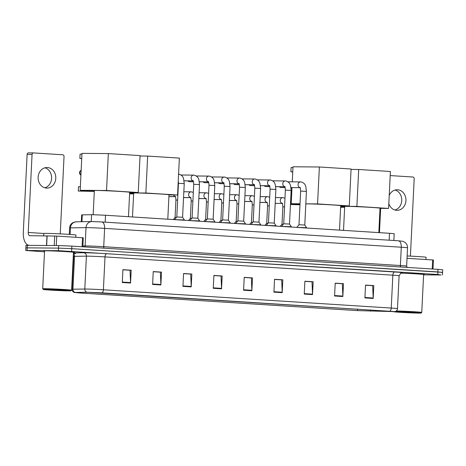 <?xml version="1.0" encoding="UTF-8"?>
<svg xmlns="http://www.w3.org/2000/svg" width="466" height="466" viewBox="0 0 466 466"><rect width="100%" height="100%" fill="white"/><g stroke="black" fill="none" stroke-linecap="round" stroke-linejoin="round"><path stroke-width="0.7" d="M81.311 221.711L81.649 214.884L92.309 214.686L105.52 215.251L389.494 233.291L394.184 233.722L393.852 240.491M441.209 272.424L442.572 272.365L442.7 269.797L438.005 269.365L71.869 246.112L58.652 245.547L25.974 245.349L25.851 247.918L27.214 247.865L25.851 247.918L25.723 250.487L44.515 251.815M423.6 274.853L441.086 274.992L437.755 274.503L58.401 250.685L58.53 248.116L27.214 247.865L58.53 248.116L71.741 248.681L58.53 248.116L58.652 245.547M437.755 274.503L437.883 271.934L71.741 248.681L442.572 272.365L437.883 271.934L438.005 269.365M45.779 250.749A15.436 0.379 -177.2 0 0 43.594 250.836A15.436 0.379 -177.2 0 0 44.55 251.017A15.436 0.379 -177.2 0 1 43.594 250.836A15.436 0.379 -177.2 0 1 45.779 250.749A15.436 0.379 -177.2 0 1 63.126 251.43A15.436 0.379 -177.2 0 1 74.432 252.345A15.436 0.379 -177.2 0 0 63.126 251.43A15.436 0.379 -177.2 0 0 45.779 250.749M87.835 292.252L394.772 311.597L357.451 310.606L79.529 292.951L74.525 292.491L87.835 292.252M87.614 292.24L74.962 292.421L79.401 292.951L357.323 310.606L394.993 311.632L102.06 292.858L87.614 292.24M365.53 285.204L372.666 285.658L373.179 298.001A2.575 1.316 93.6 0 1 373.179 298.444L373.808 285.6L365.536 285.075L364.907 297.92L373.179 298.444M365.53 285.151L373.808 285.6M335.2 283.281L342.341 283.73L342.854 296.073A2.575 1.316 93.6 0 1 342.848 296.522L343.477 283.678L335.205 283.153L334.576 295.997L342.848 296.522M335.205 283.223L343.477 283.678M304.875 281.353L312.01 281.808L312.523 294.145A2.575 1.316 93.6 0 1 312.523 294.594L313.152 281.749L304.88 281.225L304.251 294.069L312.523 294.594M304.875 281.295L313.152 281.749M274.544 279.425L281.685 279.88L282.198 292.223A2.575 1.316 93.6 0 1 282.192 292.665L282.821 279.821L274.55 279.297L273.921 292.141L282.192 292.665M274.55 279.373L282.821 279.821M122.907 269.797L130.043 270.245L130.556 282.588A2.575 1.316 93.6 0 1 130.556 283.037L131.185 270.193L122.913 269.668L122.284 282.512L130.556 283.037M122.907 269.738L131.185 270.193M153.232 271.719L160.374 272.173L160.887 284.516A2.575 1.316 93.6 0 1 160.881 284.965L161.51 272.115L153.238 271.591L152.609 284.435L160.881 284.965M153.238 271.666L161.51 272.115M183.563 273.647L190.699 274.101L191.211 286.444A2.575 1.316 93.6 0 1 191.211 286.887L191.841 274.043L183.569 273.519L182.94 286.363L191.211 286.887M183.563 273.594L191.841 274.043M213.888 275.575L221.03 276.029L221.542 288.367A2.575 1.316 93.6 0 1 221.536 288.815L222.165 275.971L213.894 275.447L213.265 288.291L221.536 288.815M213.894 275.517L222.165 275.971M244.219 277.497L251.355 277.952L251.867 290.295A2.575 1.316 93.6 0 1 251.867 290.743L252.496 277.899L244.225 277.369L243.596 290.213L251.867 290.743M244.219 277.445L252.496 277.899M73.459 252.432A15.436 0.379 -177.2 0 0 74.432 252.345A15.436 0.379 -177.2 0 1 73.459 252.432M423.611 274.672A15.436 0.379 -177.2 0 0 424.578 274.585A15.436 0.379 -177.2 0 0 416.528 273.862A15.436 0.379 -177.2 0 0 400.766 273.105A15.436 0.379 -177.2 0 1 416.528 273.862A15.436 0.379 -177.2 0 1 424.578 274.585A15.436 0.379 -177.2 0 1 423.611 274.672M58.401 250.685L25.723 250.487M47.462 167.527A10.293 8.837 90.5 0 0 47.037 167.515A10.293 8.837 90.5 0 0 38.125 177.488A10.293 8.837 90.5 0 0 46.454 188.083A10.293 8.837 90.5 0 0 46.88 188.095A10.293 8.837 90.5 0 0 55.792 178.123A10.293 8.837 90.5 0 0 47.462 167.527M82.068 246.759L82.511 237.718L56.736 236.081L56.27 245.524M28.944 245.308A12.862 6.582 93.6 0 1 23.3 232.429L27.115 154.403A1.608 1.381 -89.5 0 1 28.572 152.883L33.383 152.924M60.254 233.88L64.04 156.471A1.608 1.381 90.5 0 0 62.741 154.776L33.517 152.924A1.608 1.381 90.5 0 0 32.061 154.438L28.245 232.47A3.215 1.648 -86.4 0 0 29.69 235.691A3.215 1.648 -86.4 0 0 29.737 235.697L56.736 236.081M82.511 237.718L83.292 237.788L82.855 246.805M44.946 167.789A10.293 8.837 -89.5 0 1 51.609 177.843A10.293 8.837 -89.5 0 1 44.788 187.786M68.985 290.877A13.829 0.338 -177.2 0 0 70.937 290.807A13.829 0.338 -177.2 0 0 60.976 289.986A13.829 0.338 -177.2 0 0 45.272 289.374A13.829 0.338 -177.2 0 0 43.321 289.456A13.829 0.338 -177.2 0 0 53.607 290.283A13.829 0.338 -177.2 0 0 68.985 290.877M71.607 290.202A14.469 0.355 -177.2 0 0 71.613 290.19A14.469 0.355 -177.2 0 0 61.011 289.328A14.469 0.355 -177.2 0 0 44.753 288.693A14.469 0.355 -177.2 0 0 42.703 288.774A14.469 0.355 -177.2 0 0 42.709 288.786L44.555 250.883A14.469 0.355 -177.2 0 1 46.606 250.801A14.469 0.355 -177.2 0 1 62.869 251.442A14.469 0.355 -177.2 0 1 73.465 252.298L71.613 290.19L70.937 290.807M75.812 237.293L75.923 235.039A16.077 0.39 -177.2 0 0 64.145 234.083A16.077 0.39 -177.2 0 0 46.076 233.379A16.077 0.39 -177.2 0 0 43.798 233.466L28.245 232.47M48.027 289.549L54.178 290.231L67.721 290.638L48.027 289.549M128.482 216.707L129.676 192.301A17.685 0.431 -177.2 0 0 116.721 191.252A17.685 0.431 -177.2 0 0 96.846 190.477A17.685 0.431 -177.2 0 0 94.348 190.577L93.165 214.698M81.731 158.452L79.872 158.44L80.082 154.135L81.94 154.153M80.344 186.779L78.486 186.761L78.276 191.066L94.097 191.188L80.175 190.303L81.981 153.378L108.345 153.588L140.056 155.597L138.251 192.528L129.67 192.458M138.251 192.528L106.539 190.512L108.345 153.588M80.175 190.303L106.539 190.512M79.872 158.44L81.725 158.556M78.276 191.066L94.307 191.404M167.801 219.206L168.995 194.8A17.685 0.431 -177.2 0 0 156.04 193.751A17.685 0.431 -177.2 0 0 136.165 192.971A17.685 0.431 -177.2 0 0 133.66 193.07L132.495 216.964M140.033 156.023L147.664 156.081L179.369 158.096L177.563 195.027L168.989 194.957M129.612 193.658L133.41 193.687L129.624 193.448M177.563 195.027L145.858 193.011L147.664 156.081M129.653 192.883L145.858 193.011M129.6 193.873L133.62 193.903M339.51 230.117L340.704 205.704A17.685 0.431 -177.2 0 0 327.749 204.656A17.685 0.431 -177.2 0 0 307.875 203.881A17.685 0.431 -177.2 0 0 305.812 203.904M292.759 171.861L290.901 171.843L291.11 167.539L292.968 167.556M292.269 181.827L293.003 166.781L319.373 166.991L351.079 169.007L349.273 205.931L340.698 205.861M299.999 204.265L291.198 203.712L291.99 187.612M349.273 205.931L317.567 203.916L319.373 166.991M291.198 203.712L300.022 203.782M305.818 203.823L317.567 203.916M290.901 171.843L292.753 171.96M299.988 204.551L290.464 204.475M290.458 204.545L299.976 204.766M291.372 200.182L290.673 200.176M378.829 232.61L380.023 208.203A17.685 0.431 -177.2 0 0 367.068 207.154A17.685 0.431 -177.2 0 0 347.193 206.374A17.685 0.431 -177.2 0 0 344.689 206.473L343.518 230.367M351.061 169.426L358.692 169.49L390.397 171.5L388.592 208.43L380.011 208.36M340.64 207.061L344.438 207.09L340.652 206.852M388.592 208.43L356.886 206.415L358.692 169.49M340.675 206.287L356.886 206.415M340.629 207.277L344.648 207.306M178.449 183.33L184.233 183.616L182.585 217.267L176.806 216.981L178.449 183.33L178.251 180.971M182.585 217.267L184.385 219.929L174.744 219.649M193.722 184.303L199.506 184.583L197.858 218.234L192.079 217.954L193.722 184.303C193.506 181.571 193.262 180.371 192.994 180.697L193.454 180.878M199.646 221.228L199.664 220.896L190.017 220.616M209.001 185.27L214.779 185.555L213.137 219.206L207.353 218.921L209.001 185.27C208.78 182.544 208.535 181.338 208.267 181.664L208.727 181.845M213.137 219.206L214.937 221.868L205.29 221.589M189.656 181.705A2.895 2.487 -89.5 0 1 189.534 181.705A2.895 2.487 -89.5 0 1 189.417 181.699A2.895 2.487 -89.5 0 1 187.81 180.866A2.895 2.487 -89.5 0 1 187.786 180.843L187.81 180.866M224.274 186.243L230.053 186.522L228.41 220.173L222.626 219.894L224.274 186.243C224.053 183.511 223.808 182.311 223.54 182.637L224.006 182.818M228.41 220.173L230.21 222.835L220.564 222.562M204.929 182.672A2.895 2.487 -89.5 0 1 204.813 182.678A2.895 2.487 -89.5 0 1 204.69 182.672A2.895 2.487 -89.5 0 1 203.083 181.839A2.895 2.487 -89.5 0 1 203.06 181.81L203.083 181.839M239.547 187.21L245.326 187.495L243.683 221.146L237.899 220.861L239.547 187.21C239.326 184.484 239.081 183.284 238.813 183.604L239.279 183.785M243.683 221.146L245.483 223.808L235.837 223.529M220.202 183.645A2.895 2.487 -89.5 0 1 220.086 183.645A2.895 2.487 -89.5 0 1 219.969 183.639A2.895 2.487 -89.5 0 1 218.356 182.812A2.895 2.487 -89.5 0 1 218.333 182.783L218.356 182.812M254.82 188.182L260.605 188.462L258.956 222.113L253.178 221.833L254.82 188.182C254.599 185.451 254.354 184.251 254.092 184.577L254.553 184.757M258.956 222.113L260.756 224.775L251.116 224.501M235.476 184.612A2.895 2.487 -89.5 0 1 235.359 184.618A2.895 2.487 -89.5 0 1 235.243 184.612A2.895 2.487 -89.5 0 1 233.629 183.779A2.895 2.487 -89.5 0 1 233.606 183.75L233.629 183.779M270.094 189.149L275.878 189.435L274.229 223.086L268.451 222.806L270.094 189.149C269.872 186.423 269.633 185.223 269.365 185.544L269.826 185.73M276.018 226.08L276.035 225.748L266.389 225.468M250.755 185.585A2.895 2.487 -89.5 0 1 250.632 185.585A2.895 2.487 -89.5 0 1 250.516 185.579A2.895 2.487 -89.5 0 1 248.902 184.752A2.895 2.487 -89.5 0 1 248.879 184.722L248.902 184.752M285.367 190.122L291.151 190.402L289.502 224.059L283.724 223.773L285.367 190.122C285.151 187.396 284.907 186.19 284.639 186.517L285.099 186.697M289.502 224.053L291.308 226.715L281.662 226.441M266.028 186.551A2.895 2.487 -89.5 0 1 265.905 186.557A2.895 2.487 -89.5 0 1 265.789 186.551A2.895 2.487 -89.5 0 1 264.181 185.718A2.895 2.487 -89.5 0 1 264.158 185.695L260.482 185.707M300.646 191.089L306.424 191.375L304.781 225.026L298.997 224.746L300.646 191.089C300.424 188.363 300.18 187.163 299.912 187.483L300.378 187.67M304.781 225.026L306.581 227.688L296.935 227.408M281.301 187.524A2.895 2.487 -89.5 0 1 281.184 187.524A2.895 2.487 -89.5 0 1 281.062 187.524A2.895 2.487 -89.5 0 1 279.454 186.691A2.895 2.487 -89.5 0 1 279.431 186.662L279.454 186.691M176.457 217.401L175.082 217.395L175.927 200.054C175.705 197.328 175.466 196.122 175.199 196.448L175.659 196.629M191.73 218.373L190.355 218.362L191.206 201.027C190.984 198.295 190.74 197.095 190.472 197.421L190.932 197.601M207.003 219.34L205.628 219.335L206.479 201.994C206.257 199.267 206.013 198.062 205.745 198.388L206.211 198.568M222.282 220.313L220.901 220.302L221.752 202.966C221.531 200.234 221.286 199.034 221.018 199.361L221.484 199.541M237.555 221.28L236.175 221.274L237.025 203.933C236.804 201.207 236.559 200.007 236.297 200.328L236.757 200.508M252.828 222.253L251.454 222.247L252.298 204.906C252.077 202.174 251.838 200.974 251.57 201.3L252.03 201.481M268.101 223.22L266.727 223.214L267.571 205.873C267.356 203.147 267.111 201.947 266.843 202.267L267.303 202.454M283.375 224.193L282 224.187L282.85 206.846C282.629 204.12 282.384 202.914 282.116 203.24L282.577 203.421M388.825 203.654A10.293 8.837 90.5 0 0 396.607 210.323A10.293 8.837 90.5 0 0 397.026 210.335A10.293 8.837 90.5 0 0 405.938 200.363A10.293 8.837 90.5 0 0 397.609 189.773A10.293 8.837 90.5 0 0 397.189 189.755A10.293 8.837 90.5 0 0 389.227 195.411M432.221 268.999L432.664 259.958L407.016 258.327M410.406 256.119L414.192 178.711A1.608 1.381 90.5 0 0 412.893 177.022L390.199 175.577M380.658 208.366L379.47 232.65M432.664 259.958L433.444 260.028L433.001 269.045M395.092 190.029A10.293 8.837 -89.5 0 1 401.762 200.083A10.293 8.837 -89.5 0 1 394.935 210.026M393.496 311.672A13.829 0.338 -177.2 0 0 393.467 311.702A13.829 0.338 -177.2 0 0 403.754 312.523A13.829 0.338 -177.2 0 0 419.132 313.117A13.829 0.338 -177.2 0 0 421.083 313.047A13.829 0.338 -177.2 0 0 411.123 312.232A13.829 0.338 -177.2 0 0 395.418 311.614A13.829 0.338 -177.2 0 0 395.069 311.614M421.083 313.047L421.759 312.441A14.469 0.355 -177.2 0 0 421.759 312.43A14.469 0.355 -177.2 0 0 412.334 311.637A14.469 0.355 -177.2 0 0 396.339 310.956M421.759 312.43L423.617 274.538A14.469 0.355 -177.2 0 0 415.759 273.839A14.469 0.355 -177.2 0 0 400.719 273.134M425.959 259.533L426.07 257.279A16.077 0.39 -177.2 0 0 407.133 255.968M398.18 311.789L404.325 312.47L417.874 312.878L398.18 311.789M91.237 221.56L91.575 214.686M105.182 222.16L105.52 215.251M81.94 221.705L82.278 214.832M389.157 240.194L389.494 233.291M92.821 221.56L101.635 221.933A6.431 3.291 -86.4 0 1 101.728 221.938L398.389 240.782A6.431 3.291 -86.4 0 0 398.296 240.776L101.821 221.95M407.534 247.801C407.587 245.646 406.789 243.869 405.14 242.471L403.032 241.341L398.389 240.782A6.431 3.291 -86.4 0 1 401.278 247.225L104.617 228.381A12.862 0.315 -177.2 0 0 86.996 227.629A12.862 0.315 -177.2 0 0 86.018 227.635L85.121 245.937A12.862 0.315 2.8 0 1 86.099 245.931A12.862 0.315 2.8 0 1 103.72 246.689L400.381 265.533A12.862 0.315 2.8 0 1 406.637 266.109L407.534 247.801A12.862 0.315 -177.2 0 0 401.278 247.225L400.381 265.533A1.608 0.821 93.6 0 0 400.801 267.001M104.139 248.157A1.608 0.821 93.6 0 1 103.72 246.689L104.617 228.381A6.431 3.291 -86.4 0 0 101.728 221.938L91.919 221.548A6.431 6.011 89.1 0 0 86.018 227.635L70.448 227.874L70.127 234.45M27.343 245.297L27.086 250.434M71.869 246.112L71.618 251.25M69.603 227.944C69.737 226.004 70.552 224.42 72.061 223.191L73.22 222.468L76.354 221.793A6.431 6.011 89.1 0 0 70.448 227.874A12.862 0.315 -177.2 0 0 69.603 227.944L69.288 234.392M82.896 245.972L85.121 245.937A1.608 1.503 -90.9 0 1 84.736 246.928M73.436 252.922L83.565 252.764A16.077 0.39 2.8 0 1 106.813 253.702L394.65 271.987A3.215 1.648 -86.4 0 0 392.844 275.185L105.007 256.9A12.862 0.315 -177.2 0 0 87.387 256.149A12.862 0.315 -177.2 0 0 86.408 256.149L74.56 256.329A12.862 0.315 -177.2 0 0 73.715 256.405L73.348 254.745M394.65 271.987A16.077 0.39 2.8 0 1 401.651 272.791M399.1 275.761A12.862 0.315 -177.2 0 0 392.844 275.185L391.236 308.067A12.862 0.315 2.8 0 1 397.492 308.643L399.1 275.761L400.993 272.994L401.779 272.767M74.304 292.502C72.824 291.867 72.09 290.796 72.108 289.281A12.862 0.315 2.8 0 1 72.952 289.211L84.8 289.031A12.862 0.315 2.8 0 1 85.779 289.031A12.862 0.315 2.8 0 1 103.4 289.782A3.215 1.648 93.6 0 1 102.06 292.858M86.81 292.24A3.215 3.006 89.1 0 1 84.8 289.031L86.408 256.149A3.215 3.006 -90.9 0 0 83.565 252.764M73.401 253.62A3.215 3.006 -90.9 0 1 74.56 256.329L72.952 289.211A3.215 3.006 89.1 0 0 74.962 292.421M389.902 311.137A3.215 1.648 -86.4 0 0 391.236 308.067L103.4 289.782L105.007 256.9A3.215 1.648 -86.4 0 1 106.813 253.702M75.632 253.562A16.077 0.39 2.8 0 1 73.412 253.388M357.451 310.606L357.527 309.092M370.499 311.195L370.563 309.919M392.267 311.643L392.285 311.311M79.529 292.951L79.558 292.368M251.867 290.295L243.619 289.77M221.542 288.367L213.288 287.842M191.211 286.444L182.963 285.92M160.887 284.516L152.632 283.992M130.556 282.588L122.308 282.064M282.198 292.223L273.944 291.699M312.523 294.145L304.275 293.621M342.854 296.073L334.6 295.549M373.179 298.001L364.93 297.477M46.495 245.448L46.967 235.831M32.061 154.438L27.115 154.403M47.13 235.831L46.658 245.448M54.231 245.512L54.697 235.988M81.142 170.445A2.575 2.208 90.5 0 0 79.89 172.624A2.575 2.208 90.5 0 0 80.927 174.948M291.291 187.606A2.575 2.208 90.5 0 0 291.949 188.351M193.087 180.82A2.895 2.487 -89.5 0 1 191.165 177.668A2.895 2.487 -89.5 0 1 193.658 175.1A2.895 2.487 -89.5 0 1 193.774 175.105M208.36 181.787A2.895 2.487 -89.5 0 1 206.438 178.635A2.895 2.487 -89.5 0 1 208.931 176.072A2.895 2.487 -89.5 0 1 209.048 176.072M191.299 181.717L191.613 181.763A2.091 1.072 -86.4 0 0 191.648 181.763A2.091 1.794 -89.5 0 1 191.363 181.717M223.633 182.759A2.895 2.487 -89.5 0 1 221.711 179.608A2.895 2.487 -89.5 0 1 224.204 177.039A2.895 2.487 -89.5 0 1 224.321 177.045M206.572 182.689L206.892 182.736A2.091 1.072 -86.4 0 0 206.921 182.736A2.091 1.794 -89.5 0 1 206.636 182.689M238.912 183.732A2.895 2.487 -89.5 0 1 236.984 180.581A2.895 2.487 -89.5 0 1 239.477 178.012A2.895 2.487 -89.5 0 1 239.6 178.012M221.845 183.656L222.165 183.703A2.091 1.072 -86.4 0 0 222.195 183.703A2.091 1.794 -89.5 0 1 221.909 183.662M254.186 184.699A2.895 2.487 -89.5 0 1 252.263 181.548A2.895 2.487 -89.5 0 1 254.751 178.979A2.895 2.487 -89.5 0 1 254.873 178.985M237.124 184.629L237.439 184.676A2.091 1.072 -86.4 0 0 237.468 184.676A2.091 1.794 -89.5 0 1 237.182 184.629M269.459 185.672A2.895 2.487 -89.5 0 1 267.536 182.521A2.895 2.487 -89.5 0 1 270.03 179.952A2.895 2.487 -89.5 0 1 270.146 179.952M252.397 185.602L252.712 185.643A2.091 1.072 -86.4 0 0 252.741 185.643A2.091 1.794 -89.5 0 1 252.456 185.602M284.732 186.639A2.895 2.487 -89.5 0 1 282.81 183.488A2.895 2.487 -89.5 0 1 285.303 180.919A2.895 2.487 -89.5 0 1 285.419 180.925M267.67 186.569L267.985 186.616A2.091 1.072 -86.4 0 0 268.02 186.616A2.091 1.794 -89.5 0 1 267.729 186.569M300.005 187.612A2.895 2.487 -89.5 0 1 298.083 184.46A2.895 2.487 -89.5 0 1 300.576 181.891A2.895 2.487 -89.5 0 1 300.692 181.897M177.633 200.071L175.927 200.054M175.292 196.57A2.895 2.487 -89.5 0 1 173.591 194.992M192.907 201.044L191.206 201.027M190.565 197.543A2.895 2.487 -89.5 0 1 188.631 194.561A2.895 2.487 -89.5 0 1 191.136 191.823A2.895 2.487 -89.5 0 1 191.41 191.841M208.18 202.011L206.479 201.994M205.838 198.51A2.895 2.487 -89.5 0 1 203.904 195.528A2.895 2.487 -89.5 0 1 206.409 192.796A2.895 2.487 -89.5 0 1 206.683 192.813M223.453 202.984L221.752 202.966M221.117 199.483A2.895 2.487 -89.5 0 1 219.177 196.501A2.895 2.487 -89.5 0 1 221.682 193.763A2.895 2.487 -89.5 0 1 221.956 193.78M238.726 203.951L237.025 203.933M236.39 200.456A2.895 2.487 -89.5 0 1 234.45 197.468A2.895 2.487 -89.5 0 1 236.955 194.736A2.895 2.487 -89.5 0 1 237.229 194.753M254.005 204.924L252.298 204.906M251.663 201.423A2.895 2.487 -89.5 0 1 249.729 198.44A2.895 2.487 -89.5 0 1 252.234 195.703A2.895 2.487 -89.5 0 1 252.508 195.726M269.278 205.896L267.571 205.873M266.936 202.395A2.895 2.487 -89.5 0 1 265.003 199.413A2.895 2.487 -89.5 0 1 267.507 196.675A2.895 2.487 -89.5 0 1 267.781 196.693M284.551 206.863L282.85 206.846M282.21 203.362A2.895 2.487 -89.5 0 1 280.276 200.38A2.895 2.487 -89.5 0 1 282.78 197.642A2.895 2.487 -89.5 0 1 283.054 197.666M407.208 267.408L406.637 266.109M76.354 221.793L91.919 221.548M394.993 311.632C396.525 311.148 397.358 310.146 397.492 308.643M442.45 274.934L442.572 272.365M72.108 289.281L73.715 256.405M28.508 152.883L33.453 152.918M43.798 233.466L43.688 235.808M43.321 289.456L42.709 288.786M81.148 170.37A2.575 2.575 0 0 0 80.921 175.053M291.034 187.676A2.575 2.575 0 0 0 291.943 188.456M178.379 174.127L178.967 174.173C183.278 175.705 183.004 177.662 183.569 178.565L184.233 183.616M184.385 219.929L184.373 220.261M176.806 216.981L174.75 219.457M181.058 175L194.246 175.14C198.551 176.678 198.277 178.629 198.848 179.538L199.506 184.583M197.858 218.234L199.664 220.896M193.128 180.884L184.105 180.814M192.079 217.954L190.029 220.424M196.332 175.967L209.519 176.113C213.824 177.645 213.55 179.602 214.121 180.511L214.779 185.555M214.937 221.868L214.919 222.2M208.401 181.857L199.384 181.781M193.472 181.734L189.534 181.705M184.117 180.86L187.821 180.89M207.353 218.921L205.302 221.397M211.611 176.94L224.793 177.08C229.103 178.618 228.823 180.569 229.394 181.478L230.053 186.522M230.21 222.841L230.192 223.173M223.674 182.823L214.657 182.754M208.745 182.707L204.813 182.678M191.613 181.763L193.483 181.781M199.39 181.827L203.1 181.857M222.626 219.894L220.575 222.364M226.884 177.913L240.066 178.053C244.376 179.591 244.102 181.542 244.667 182.451L245.326 187.495M245.483 223.808L245.465 224.14M238.953 183.796L229.93 183.72M224.018 183.674L220.086 183.645M206.892 182.736L208.756 182.754M214.663 182.8L218.373 182.829M237.899 220.861L235.848 223.336M242.157 178.88L255.339 179.02C259.649 180.558 259.376 182.515 259.941 183.418L260.605 188.462M260.756 224.781L260.744 225.113M254.226 184.763L245.203 184.693M239.297 184.647L235.359 184.618M222.165 183.703L224.035 183.72M229.936 183.767L233.647 183.796M253.178 221.833L251.122 224.303M257.43 179.853L270.612 179.993C274.923 181.53 274.649 183.482 275.22 184.39L275.878 189.435M274.229 223.086L276.029 225.748M269.499 185.736L260.477 185.666M254.57 185.619L250.632 185.585M237.439 184.676L239.308 184.693M245.209 184.74L248.92 184.769M268.451 222.8L266.395 225.276M272.703 180.82L285.891 180.965C290.196 182.497 289.922 184.454 290.493 185.357L291.151 190.402M291.308 226.721L291.291 227.053M284.773 186.703L275.755 186.633M269.843 186.586L265.905 186.557M252.712 185.643L254.582 185.66M283.724 223.773L281.674 226.249M287.976 181.792L301.164 181.932C305.475 183.47 305.195 185.421 305.766 186.33L306.424 191.375M306.581 227.688L306.564 228.02M300.046 187.676L291.029 187.606M285.116 187.559L281.184 187.524M267.985 186.616L269.855 186.633M275.761 186.68L279.472 186.709M298.997 224.74L296.947 227.216M175.333 196.635L168.908 196.588M178.053 191.427L177.75 191.276M175.082 217.395L173.288 219.556M183.831 191.765L191.136 191.823L193.326 192.394M190.606 197.607L183.552 197.549M168.908 196.635L175.362 196.681M190.355 218.362L188.561 220.529M199.104 192.738L206.409 192.796L208.605 193.367M205.879 198.58L198.825 198.522M183.546 197.596L190.635 197.654M205.628 219.335L203.834 221.496M214.383 193.705L221.682 193.763L223.878 194.334M221.158 199.547L214.098 199.495M198.825 198.568L205.908 198.621M220.901 220.302L219.107 222.468M229.656 194.677L236.955 194.736L239.151 195.306M236.431 200.52L229.371 200.462M214.098 199.535L221.181 199.594M236.18 221.274L234.381 223.435M244.93 195.644L252.234 195.703L254.424 196.279M251.704 201.487L244.644 201.434M229.371 200.508L236.454 200.566M251.454 222.241L249.66 224.408M260.203 196.617L267.507 196.675L269.697 197.246M266.977 202.46L259.923 202.401M244.644 201.475L251.727 201.533M266.727 223.214L264.933 225.375M275.476 197.584L282.78 197.642L284.976 198.219M282.25 203.426L275.196 203.374M259.917 202.448L267.006 202.506M282 224.181L280.206 226.348"/></g></svg>
